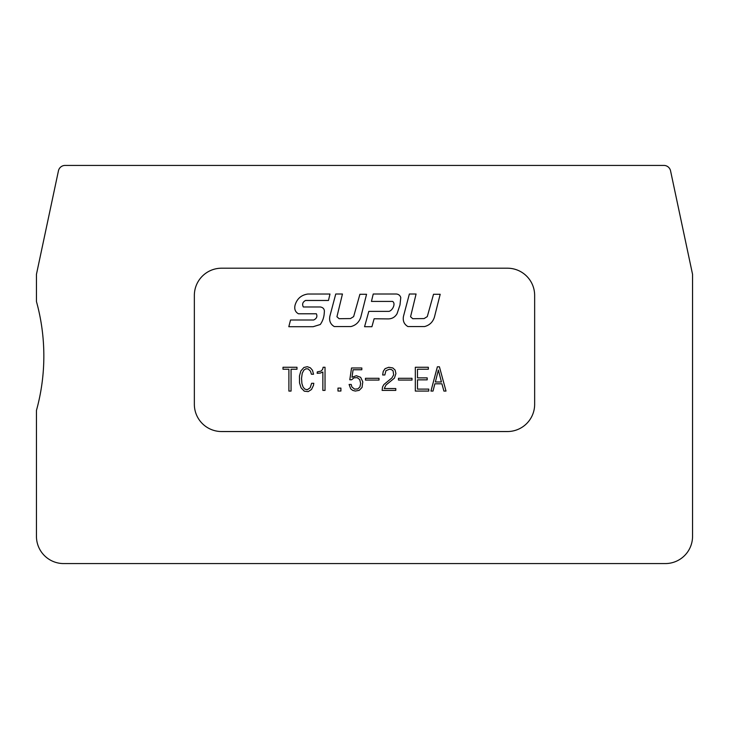 <?xml version="1.0" encoding="UTF-8"?>
<svg xmlns="http://www.w3.org/2000/svg" width="729" height="729" viewBox="0 0 729 729"><rect width="100%" height="100%" fill="white"/><g stroke="black" fill="none" stroke-linecap="round" stroke-linejoin="round"><path stroke-width="1.09" d="M692.55 274.323L692.55 536.353A27.228 27.228 0 0 1 665.322 563.572L63.678 563.572A27.228 27.228 0 0 1 36.45 536.353L36.45 410.436A204.184 204.184 0 0 0 36.45 301.542L36.45 274.323L58.448 170.814A6.807 6.807 0 0 1 65.109 165.428L663.891 165.428A6.807 6.807 0 0 1 670.552 170.814L692.55 274.323M194.351 295.418L194.351 404.313A27.228 27.228 0 0 0 221.57 431.541L507.43 431.541A27.228 27.228 0 0 0 534.649 404.313L534.649 295.418A27.228 27.228 0 0 0 507.43 268.199L221.57 268.199A27.228 27.228 0 0 0 194.351 295.418M403.502 316.213C402.608 320.815 404.076 324.268 407.903 326.556L424.597 326.556C429.545 325.234 432.816 322.1 434.42 317.151L440.188 294.288L433.527 294.288L427.276 316.614L424.096 318.573L412.723 318.701L410.564 316.751L416.077 294.015L409.37 294.015L403.502 316.213M303.328 306.982L320.432 306.982C323.512 307.583 324.788 309.497 324.268 312.714C324.077 317.088 322.747 321.015 320.268 324.514L313.169 326.701L288.812 326.701L290.543 319.995L313.67 319.995C316.659 318.582 317.562 316.514 316.377 313.789L298.462 313.789C295.3 312.048 294.161 309.178 295.063 305.178C296.976 298.744 301.223 295.026 307.802 294.033L329.973 294.033L328.478 300.476L305.515 300.476C302.672 302.043 301.943 304.212 303.328 306.982M435.368 381.978L438.366 370.077L441.428 381.978L435.368 381.978M439.423 366.815L437.364 366.815L430.957 391.072L433.017 391.072L434.858 383.809L441.911 383.809L443.906 391.072L446.002 391.072L439.423 366.815M428.342 367.27L415.32 367.27L415.32 391.072L428.761 391.072L428.761 389.104L417.48 389.104L417.48 379.845L427.185 379.845L427.185 377.877L417.48 377.877L417.48 369.238L428.342 369.238L428.342 367.27M412.003 378.296L398.471 378.296L398.471 380.073L412.003 380.073L412.003 378.296M385.085 368.655L383.254 371.362L382.643 374.979L384.83 374.979L385.933 370.687L389.441 369.238L391.528 369.612L393.086 370.87L393.66 374.879L391.91 377.914L383.864 384.557L382.534 386.944L382.124 390.398L395.792 390.398L395.792 388.557L384.256 388.557L386.015 384.994L394.389 378.16L395.92 373.594L395.118 370.077L392.758 367.926L388.748 367.298L385.085 368.655M379.007 378.296L365.466 378.296L365.466 380.073L379.007 380.073L379.007 378.296M351.861 386.935L351.223 384.465L349.1 384.465L350.695 388.812L352.727 390.398L355.324 391.054L359.187 390.352L362.04 387.436L362.796 381.859L360.627 377.312L356.353 375.717L351.998 377.239L353.091 369.758L361.821 369.758L361.821 367.981L351.542 367.981L349.802 379.782L351.606 379.782L354.075 377.795L357.219 377.668L359.716 379.554L360.636 383.463L359.935 386.853L357.875 388.912L354.595 389.122L351.861 386.935M337.983 391.036L340.908 391.036L340.908 388.101L337.983 388.101L337.983 391.036M317.288 371.881L317.161 373.303L320.295 373.075L322.865 372.018L322.865 390.398L325.025 390.398L325.025 367.27L323.12 367.27L322.637 369.375L321.079 371.088L317.288 371.881M313.461 385.422L313.78 383.299L311.611 383.299L310.153 387.792L307.246 389.769L304.731 389.04L303.082 387.008L301.906 383.545L301.542 378.269L302.225 373.321L303.856 370.113L305.943 368.783L308.13 368.91L310.472 371.189L311.42 374.232L313.543 374.232L312.486 370.286L310.335 367.808L307.31 366.705L303.902 367.48L300.858 370.961L299.455 375.982L299.537 382.971L301.077 387.828L304.285 391.172L308.212 391.601L311.493 389.496L313.461 385.422M296.985 367.27L282.998 367.27L282.998 369.238L288.894 369.238L288.894 391.072L291.062 391.072L291.062 369.238L296.985 369.238L296.985 367.27M329.873 316.213C328.979 320.815 330.447 324.268 334.274 326.556L350.968 326.556C355.916 325.234 359.187 322.1 360.791 317.151L366.559 294.288L359.898 294.288L353.647 316.614L350.467 318.573L339.094 318.701L336.935 316.751L342.448 294.015L335.741 294.015L329.873 316.213M364.564 326.701L368.828 311.365L389.022 311.365C392.53 310.518 396.002 303.601 392.603 301.414L371.444 301.414L373.239 294.015L396.476 294.015C398.672 294.279 400.112 295.464 400.777 297.569L399.984 304.968L397.059 313.698C394.981 317.243 391.865 318.983 387.728 318.901L374.114 318.764L371.927 326.701L364.564 326.701"/></g></svg>
